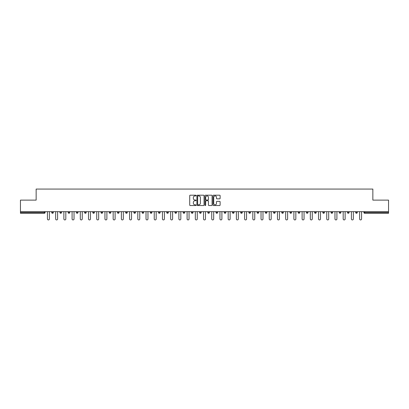 <?xml version="1.0" encoding="UTF-8"?>
<svg xmlns="http://www.w3.org/2000/svg" width="409" height="409" viewBox="0 0 409 409"><rect width="100%" height="100%" fill="white"/><g stroke="black" fill="none" stroke-linecap="round" stroke-linejoin="round"><path stroke-width="0.61" d="M196.075 195.558A0.363 0.363 0 0 0 195.712 195.195L190.221 195.195A0.516 0.516 0 0 0 189.704 195.712L189.704 205.016A0.516 0.516 0 0 0 190.221 205.533L195.712 205.533A0.363 0.363 0 0 0 196.075 205.175A0.363 0.363 0 0 0 195.712 204.812L195.001 204.812A1.656 1.656 0 0 1 193.35 203.155L193.35 202.383A1.656 1.656 0 0 1 195.001 200.727L195.712 200.727A0.363 0.363 0 0 0 196.075 200.364A0.363 0.363 0 0 0 195.712 200.006L195.001 200.006A1.656 1.656 0 0 1 193.35 198.35L193.35 197.573A1.656 1.656 0 0 1 195.001 195.921L195.712 195.921A0.363 0.363 0 0 0 196.075 195.558M219.607 198.84A0.516 0.516 0 0 0 220.124 198.324L220.124 195.712A0.516 0.516 0 0 0 219.607 195.195L213.508 195.195A0.516 0.516 0 0 0 212.992 195.712L212.992 205.016A0.516 0.516 0 0 0 213.508 205.533L219.607 205.533A0.516 0.516 0 0 0 220.124 205.016L220.124 201.867A0.516 0.516 0 0 0 219.607 201.351L216.995 201.351A0.516 0.516 0 0 0 216.479 201.867L216.479 203.426A1.38 1.38 0 0 1 215.098 204.812A1.38 1.38 0 0 1 213.713 203.426L213.713 197.302A1.38 1.38 0 0 1 215.098 195.921A1.38 1.38 0 0 1 216.479 197.302L216.479 198.324A0.516 0.516 0 0 0 216.995 198.84L219.607 198.84M20.45 211.663L20.45 200.129L36.145 200.129L36.145 189.07L372.855 189.07L372.855 200.129L388.55 200.129L388.55 211.663L20.45 211.663L20.45 212.506L44.305 212.506L44.305 211.663M204.05 195.712A0.516 0.516 0 0 0 203.529 195.195L197.429 195.195A0.516 0.516 0 0 0 196.913 195.712L196.913 205.016A0.516 0.516 0 0 0 197.429 205.533L203.529 205.533A0.516 0.516 0 0 0 204.05 205.016L204.05 195.712M205.471 195.195L211.571 195.195A0.516 0.516 0 0 1 212.087 195.712L212.087 205.016A0.516 0.516 0 0 1 211.571 205.533L208.958 205.533A0.516 0.516 0 0 1 208.442 205.016L208.442 201.243A0.516 0.516 0 0 0 207.925 200.727L206.192 200.727A0.516 0.516 0 0 0 205.676 201.243L205.676 205.175A0.363 0.363 0 0 1 205.313 205.533A0.363 0.363 0 0 1 204.95 205.175L204.95 195.712A0.516 0.516 0 0 1 205.471 195.195M45.097 211.663L45.097 212.506A0.792 0.792 0 0 1 44.305 213.293L20.45 213.293L20.45 212.506M388.55 211.663L388.55 213.293L364.695 213.293A0.792 0.792 0 0 1 363.903 212.506L363.903 211.663M53.308 211.663L53.308 212.506L51.728 212.506A0.792 0.792 0 0 0 52.521 213.293A0.792 0.792 0 0 1 51.728 212.506L51.728 211.663M44.305 213.293A0.792 0.792 0 0 0 45.097 212.506L44.305 212.506L44.305 213.293M59.944 211.663L59.944 212.506L59.944 211.663M61.524 211.663L61.524 212.506L61.524 211.663M69.74 211.663L69.74 212.506L68.16 212.506A0.792 0.792 0 0 0 68.952 213.293A0.792 0.792 0 0 1 68.16 212.506L68.16 211.663M76.376 211.663L76.376 212.506L76.376 211.663M77.955 211.663L77.955 212.506L77.955 211.663M84.591 211.663L84.591 212.506L84.591 211.663M86.171 211.663L86.171 212.506L86.171 211.663M94.387 211.663L94.387 212.506A0.792 0.792 0 0 1 93.595 213.293A0.792 0.792 0 0 1 92.807 212.506L92.807 211.663M101.023 212.506L102.603 212.506L102.603 211.663L102.603 212.506A0.792 0.792 0 0 1 101.81 213.293A0.792 0.792 0 0 1 101.023 212.506L101.023 211.663M109.239 212.506L110.819 212.506L110.819 211.663L110.819 212.506A0.792 0.792 0 0 1 110.026 213.293A0.792 0.792 0 0 1 109.239 212.506L109.239 211.663M119.029 211.663L119.029 212.506A0.792 0.792 0 0 1 118.242 213.293A0.792 0.792 0 0 1 117.449 212.506L117.449 211.663M125.665 212.506L127.245 212.506L127.245 211.663L127.245 212.506A0.792 0.792 0 0 1 126.458 213.293A0.792 0.792 0 0 1 125.665 212.506L125.665 211.663M135.461 211.663L135.461 212.506A0.792 0.792 0 0 1 134.673 213.293A0.792 0.792 0 0 1 133.881 212.506L133.881 211.663M142.097 211.663L142.097 212.506L142.097 211.663M143.677 211.663L143.677 212.506A0.792 0.792 0 0 1 142.884 213.293A0.792 0.792 0 0 1 142.097 212.506L143.677 212.506M151.892 211.663L151.892 212.506L150.313 212.506A0.792 0.792 0 0 0 151.1 213.293A0.792 0.792 0 0 1 150.313 212.506L150.313 211.663M158.528 212.506L160.108 212.506L160.108 211.663L160.108 212.506A0.792 0.792 0 0 1 159.316 213.293A0.792 0.792 0 0 1 158.528 212.506L158.528 211.663M166.744 212.506L168.324 212.506L168.324 211.663L168.324 212.506A0.792 0.792 0 0 1 167.532 213.293A0.792 0.792 0 0 1 166.744 212.506L166.744 211.663M176.535 211.663L176.535 212.506A0.792 0.792 0 0 1 175.747 213.293A0.792 0.792 0 0 1 174.955 212.506L174.955 211.663M183.963 213.293A0.792 0.792 0 0 0 184.75 212.506L184.75 211.663L184.75 212.506A0.792 0.792 0 0 1 183.963 213.293A0.792 0.792 0 0 1 183.171 212.506L183.171 211.663M192.966 211.663L192.966 212.506A0.792 0.792 0 0 1 192.179 213.293A0.792 0.792 0 0 1 191.386 212.506L191.386 211.663M201.182 211.663L201.182 212.506A0.792 0.792 0 0 1 200.395 213.293A0.792 0.792 0 0 1 199.602 212.506L199.602 211.663M207.818 211.663L207.818 212.506L207.818 211.663M209.398 211.663L209.398 212.506A0.792 0.792 0 0 1 208.605 213.293A0.792 0.792 0 0 1 207.818 212.506L209.398 212.506M216.034 211.663L216.034 212.506L216.034 211.663M217.614 211.663L217.614 212.506A0.792 0.792 0 0 1 216.821 213.293A0.792 0.792 0 0 1 216.034 212.506L217.614 212.506A0.792 0.792 0 0 1 216.821 213.293M224.25 211.663L224.25 212.506L224.25 211.663M225.829 211.663L225.829 212.506A0.792 0.792 0 0 1 225.037 213.293A0.792 0.792 0 0 1 224.25 212.506A0.792 0.792 0 0 0 225.037 213.293A0.792 0.792 0 0 0 225.829 212.506L224.25 212.506A0.792 0.792 0 0 0 225.037 213.293M232.465 211.663L232.465 212.506L232.465 211.663M234.045 211.663L234.045 212.506A0.792 0.792 0 0 1 233.253 213.293A0.792 0.792 0 0 1 232.465 212.506A0.792 0.792 0 0 0 233.253 213.293A0.792 0.792 0 0 0 234.045 212.506L232.465 212.506A0.792 0.792 0 0 0 233.253 213.293M241.468 213.293A0.792 0.792 0 0 0 242.256 212.506L242.256 211.663L242.256 212.506A0.792 0.792 0 0 1 241.468 213.293A0.792 0.792 0 0 1 240.676 212.506L240.676 211.663M250.472 211.663L250.472 212.506L248.892 212.506A0.792 0.792 0 0 0 249.684 213.293A0.792 0.792 0 0 1 248.892 212.506L248.892 211.663M258.687 211.663L258.687 212.506A0.792 0.792 0 0 1 257.9 213.293A0.792 0.792 0 0 1 257.108 212.506L257.108 211.663M265.323 211.663L265.323 212.506L265.323 211.663M266.903 211.663L266.903 212.506L266.903 211.663M275.119 211.663L275.119 212.506A0.792 0.792 0 0 1 274.327 213.293A0.792 0.792 0 0 1 273.539 212.506L273.539 211.663M283.335 211.663L283.335 212.506L281.755 212.506A0.792 0.792 0 0 0 282.542 213.293A0.792 0.792 0 0 1 281.755 212.506L281.755 211.663M291.551 211.663L291.551 212.506A0.792 0.792 0 0 1 290.758 213.293A0.792 0.792 0 0 1 289.971 212.506L289.971 211.663M299.761 211.663L299.761 212.506L298.181 212.506A0.792 0.792 0 0 0 298.974 213.293A0.792 0.792 0 0 1 298.181 212.506L298.181 211.663M307.977 211.663L307.977 212.506A0.792 0.792 0 0 1 307.19 213.293A0.792 0.792 0 0 1 306.397 212.506L306.397 211.663M316.193 211.663L316.193 212.506L314.613 212.506A0.792 0.792 0 0 0 315.405 213.293A0.792 0.792 0 0 1 314.613 212.506L314.613 211.663M324.409 211.663L324.409 212.506A0.792 0.792 0 0 1 323.621 213.293A0.792 0.792 0 0 1 322.829 212.506L322.829 211.663M332.624 211.663L332.624 212.506L331.045 212.506A0.792 0.792 0 0 0 331.832 213.293A0.792 0.792 0 0 1 331.045 212.506L331.045 211.663M340.84 211.663L340.84 212.506L339.26 212.506A0.792 0.792 0 0 0 340.048 213.293A0.792 0.792 0 0 1 339.26 212.506L339.26 211.663M349.056 211.663L349.056 212.506L347.476 212.506A0.792 0.792 0 0 0 348.264 213.293A0.792 0.792 0 0 1 347.476 212.506L347.476 211.663M357.272 211.663L357.272 212.506A0.792 0.792 0 0 1 356.479 213.293A0.792 0.792 0 0 1 355.692 212.506L355.692 211.663M52.521 213.293A0.792 0.792 0 0 0 53.308 212.506A0.792 0.792 0 0 1 52.521 213.293A0.792 0.792 0 0 1 51.728 212.506M60.736 213.293A0.792 0.792 0 0 1 59.944 212.506L61.524 212.506A0.792 0.792 0 0 1 60.736 213.293M68.952 213.293A0.792 0.792 0 0 0 69.74 212.506A0.792 0.792 0 0 1 68.952 213.293A0.792 0.792 0 0 1 68.16 212.506M77.168 213.293A0.792 0.792 0 0 1 76.376 212.506A0.792 0.792 0 0 0 77.168 213.293A0.792 0.792 0 0 0 77.955 212.506A0.792 0.792 0 0 1 77.168 213.293A0.792 0.792 0 0 1 76.376 212.506L77.955 212.506M85.379 213.293A0.792 0.792 0 0 1 84.591 212.506A0.792 0.792 0 0 0 85.379 213.293A0.792 0.792 0 0 0 86.171 212.506A0.792 0.792 0 0 1 85.379 213.293A0.792 0.792 0 0 1 84.591 212.506L86.171 212.506M150.313 212.506A0.792 0.792 0 0 0 151.1 213.293A0.792 0.792 0 0 0 151.892 212.506M248.892 212.506A0.792 0.792 0 0 0 249.684 213.293A0.792 0.792 0 0 0 250.472 212.506M266.116 213.293A0.792 0.792 0 0 1 265.323 212.506A0.792 0.792 0 0 0 266.116 213.293A0.792 0.792 0 0 0 266.903 212.506A0.792 0.792 0 0 1 266.116 213.293A0.792 0.792 0 0 1 265.323 212.506L266.903 212.506M281.755 212.506A0.792 0.792 0 0 0 282.542 213.293A0.792 0.792 0 0 0 283.335 212.506M298.974 213.293A0.792 0.792 0 0 0 299.761 212.506A0.792 0.792 0 0 1 298.974 213.293A0.792 0.792 0 0 1 298.181 212.506M314.613 212.506A0.792 0.792 0 0 0 315.405 213.293A0.792 0.792 0 0 0 316.193 212.506M323.621 213.293A0.792 0.792 0 0 0 324.409 212.506L322.829 212.506M331.045 212.506A0.792 0.792 0 0 0 331.832 213.293A0.792 0.792 0 0 0 332.624 212.506M339.26 212.506A0.792 0.792 0 0 0 340.048 213.293A0.792 0.792 0 0 0 340.84 212.506M347.476 212.506A0.792 0.792 0 0 0 348.264 213.293A0.792 0.792 0 0 0 349.056 212.506M198.002 195.921A0.363 0.363 0 0 0 197.639 196.284L197.639 204.449A0.363 0.363 0 0 0 198.002 204.812L198.748 204.812A1.656 1.656 0 0 0 200.405 203.155L200.405 197.573A1.656 1.656 0 0 0 198.748 195.921L198.002 195.921M208.442 197.327A1.38 1.38 0 0 0 207.056 195.947A1.38 1.38 0 0 0 205.676 197.327L205.676 199.49A0.516 0.516 0 0 0 206.192 200.006L207.925 200.006A0.516 0.516 0 0 0 208.442 199.49L208.442 197.327M47.439 211.663L47.439 218.953A0.976 0.976 0 0 0 48.415 219.93A0.976 0.976 0 0 0 49.387 218.953L49.387 211.663M55.655 211.663L55.655 218.953A0.976 0.976 0 0 0 56.626 219.93A0.976 0.976 0 0 0 57.603 218.953L57.603 211.663M63.87 211.663L63.87 218.953A0.976 0.976 0 0 0 64.842 219.93A0.976 0.976 0 0 0 65.818 218.953L65.818 211.663M72.086 211.663L72.086 218.953A0.976 0.976 0 0 0 73.058 219.93A0.976 0.976 0 0 0 74.034 218.953L74.034 211.663M80.297 211.663L80.297 218.953A0.976 0.976 0 0 0 81.273 219.93A0.976 0.976 0 0 0 82.25 218.953L82.25 211.663M88.513 211.663L88.513 218.953A0.976 0.976 0 0 0 89.489 219.93A0.976 0.976 0 0 0 90.461 218.953L90.461 211.663M96.728 211.663L96.728 218.953A0.976 0.976 0 0 0 97.705 219.93A0.976 0.976 0 0 0 98.676 218.953L98.676 211.663M104.944 211.663L104.944 218.953A0.976 0.976 0 0 0 105.921 219.93A0.976 0.976 0 0 0 106.892 218.953L106.892 211.663M113.16 211.663L113.16 218.953A0.976 0.976 0 0 0 114.131 219.93A0.976 0.976 0 0 0 115.108 218.953L115.108 211.663M121.376 211.663L121.376 218.953A0.976 0.976 0 0 0 122.347 219.93A0.976 0.976 0 0 0 123.324 218.953L123.324 211.663M129.592 211.663L129.592 218.953A0.976 0.976 0 0 0 130.563 219.93A0.976 0.976 0 0 0 131.54 218.953L131.54 211.663M137.807 211.663L137.807 218.953A0.976 0.976 0 0 0 138.779 219.93A0.976 0.976 0 0 0 139.755 218.953L139.755 211.663M146.018 211.663L146.018 218.953A0.976 0.976 0 0 0 146.995 219.93A0.976 0.976 0 0 0 147.966 218.953L147.966 211.663M154.234 211.663L154.234 218.953A0.976 0.976 0 0 0 155.21 219.93A0.976 0.976 0 0 0 156.182 218.953L156.182 211.663M162.45 211.663L162.45 218.953A0.976 0.976 0 0 0 163.426 219.93A0.976 0.976 0 0 0 164.398 218.953L164.398 211.663M170.665 211.663L170.665 218.953A0.976 0.976 0 0 0 171.642 219.93A0.976 0.976 0 0 0 172.613 218.953L172.613 211.663M178.881 211.663L178.881 218.953A0.976 0.976 0 0 0 179.853 219.93A0.976 0.976 0 0 0 180.829 218.953L180.829 211.663M187.097 211.663L187.097 218.953A0.976 0.976 0 0 0 188.068 219.93A0.976 0.976 0 0 0 189.045 218.953L189.045 211.663M195.313 211.663L195.313 218.953A0.976 0.976 0 0 0 196.284 219.93A0.976 0.976 0 0 0 197.261 218.953L197.261 211.663M203.524 211.663L203.524 218.953A0.976 0.976 0 0 0 204.5 219.93A0.976 0.976 0 0 0 205.476 218.953L205.476 211.663M211.739 211.663L211.739 218.953A0.976 0.976 0 0 0 212.716 219.93A0.976 0.976 0 0 0 213.687 218.953L213.687 211.663M219.955 211.663L219.955 218.953A0.976 0.976 0 0 0 220.932 219.93A0.976 0.976 0 0 0 221.903 218.953L221.903 211.663M228.171 211.663L228.171 218.953A0.976 0.976 0 0 0 229.147 219.93A0.976 0.976 0 0 0 230.119 218.953L230.119 211.663M236.387 211.663L236.387 218.953A0.976 0.976 0 0 0 237.358 219.93A0.976 0.976 0 0 0 238.335 218.953L238.335 211.663M244.602 211.663L244.602 218.953A0.976 0.976 0 0 0 245.574 219.93A0.976 0.976 0 0 0 246.55 218.953L246.55 211.663M252.818 211.663L252.818 218.953A0.976 0.976 0 0 0 253.79 219.93A0.976 0.976 0 0 0 254.766 218.953L254.766 211.663M261.034 211.663L261.034 218.953A0.976 0.976 0 0 0 262.005 219.93A0.976 0.976 0 0 0 262.982 218.953L262.982 211.663M269.245 211.663L269.245 218.953A0.976 0.976 0 0 0 270.221 219.93A0.976 0.976 0 0 0 271.193 218.953L271.193 211.663M277.46 211.663L277.46 218.953A0.976 0.976 0 0 0 278.437 219.93A0.976 0.976 0 0 0 279.408 218.953L279.408 211.663M285.676 211.663L285.676 218.953A0.976 0.976 0 0 0 286.653 219.93A0.976 0.976 0 0 0 287.624 218.953L287.624 211.663M293.892 211.663L293.892 218.953A0.976 0.976 0 0 0 294.869 219.93A0.976 0.976 0 0 0 295.84 218.953L295.84 211.663M302.108 211.663L302.108 218.953A0.976 0.976 0 0 0 303.079 219.93A0.976 0.976 0 0 0 304.056 218.953L304.056 211.663M310.324 211.663L310.324 218.953A0.976 0.976 0 0 0 311.295 219.93A0.976 0.976 0 0 0 312.271 218.953L312.271 211.663M318.539 211.663L318.539 218.953A0.976 0.976 0 0 0 319.511 219.93A0.976 0.976 0 0 0 320.487 218.953L320.487 211.663M326.75 211.663L326.75 218.953A0.976 0.976 0 0 0 327.727 219.93A0.976 0.976 0 0 0 328.703 218.953L328.703 211.663M334.966 211.663L334.966 218.953A0.976 0.976 0 0 0 335.942 219.93A0.976 0.976 0 0 0 336.914 218.953L336.914 211.663M343.182 211.663L343.182 218.953A0.976 0.976 0 0 0 344.158 219.93A0.976 0.976 0 0 0 345.13 218.953L345.13 211.663M351.397 211.663L351.397 218.953A0.976 0.976 0 0 0 352.374 219.93A0.976 0.976 0 0 0 353.345 218.953L353.345 211.663M359.613 211.663L359.613 218.953A0.976 0.976 0 0 0 360.585 219.93A0.976 0.976 0 0 0 361.561 218.953L361.561 211.663M364.695 211.663L364.695 212.506L388.55 212.506M363.903 212.506L364.695 212.506L364.695 213.293M94.387 212.506L92.807 212.506M119.029 212.506L117.449 212.506M135.461 212.506L133.881 212.506M176.535 212.506L174.955 212.506M184.75 212.506L183.171 212.506M192.966 212.506L191.386 212.506M201.182 212.506L199.602 212.506M242.256 212.506L240.676 212.506M258.687 212.506L257.108 212.506M275.119 212.506L273.539 212.506M291.551 212.506L289.971 212.506M307.977 212.506L306.397 212.506M357.272 212.506L355.692 212.506"/></g></svg>
